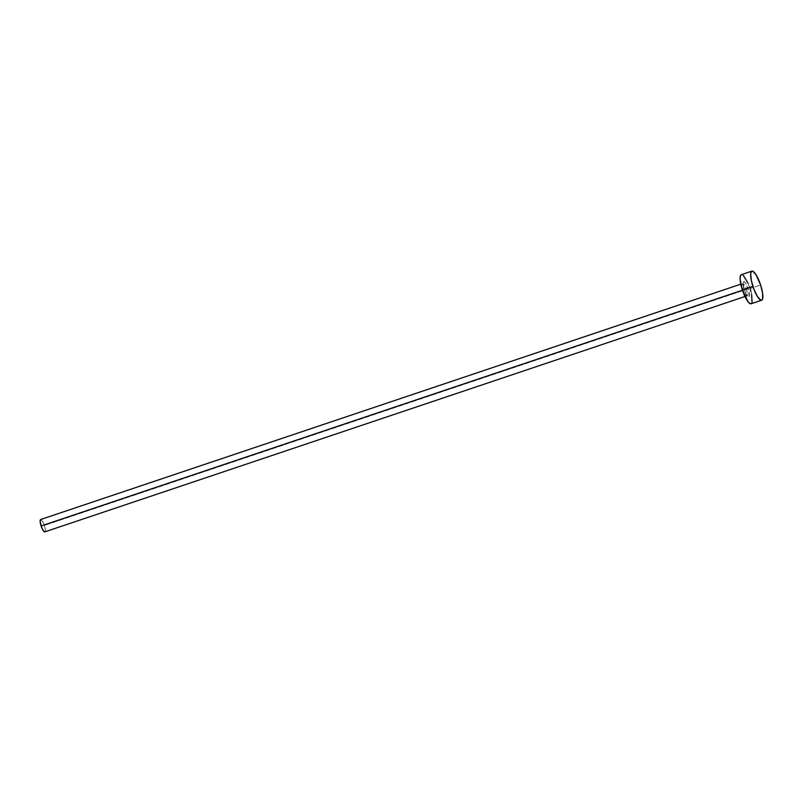 <?xml version="1.0" encoding="UTF-8"?>
<svg xmlns="http://www.w3.org/2000/svg" width="803" height="803" viewBox="0 0 803 803"><rect width="100%" height="100%" fill="white"/><g stroke="black" fill="none" stroke-linecap="round" stroke-linejoin="round"><path stroke-width="0.6" stroke-dasharray="4.01 3.01" d="M746.449 289.421L748.245 288.889A8.05 2.028 71.4 0 0 743.729 281.572A8.05 2.028 71.4 0 0 744.19 289.562L746.539 294.882L747.734 296.427L749.048 296.668L748.687 290.385L745.274 282.676L743.729 281.572L743.026 283.047L744.19 289.562A8.05 2.028 71.4 0 0 748.707 296.879A8.05 2.028 71.4 0 0 748.245 288.889L746.449 289.421A6.514 1.646 -108.6 0 1 746.89 295.875A6.514 1.646 -108.6 0 1 743.166 289.973A6.514 1.646 -108.6 0 1 742.745 283.519A6.514 1.646 -108.6 0 1 746.449 289.421L44.376 525.423L746.449 289.421A6.514 1.646 -108.6 0 1 746.87 295.885A6.514 1.646 -108.6 0 1 743.166 289.973L742.464 290.214L743.166 289.973A6.514 1.646 -108.6 0 1 742.735 283.519A6.514 1.646 -108.6 0 1 746.449 289.421M744.973 296.518L747.513 295.885L744.24 289.562L743.166 289.973L744.24 289.562L743.227 283.138L740.818 284.162M44.807 531.877A6.514 1.646 71.4 0 0 44.376 525.423A6.514 1.646 71.4 0 0 40.652 519.521M751.106 303.765A15.337 3.864 71.4 0 0 750.072 288.578L760.622 285.035L750.072 288.578A15.337 3.864 71.4 0 0 741.33 274.686M740.818 275.058L741.48 274.646L743.317 275.509M747.964 283.047L750.072 288.578M750.925 291.439L751.598 294.209M752.07 302.45L751.618 303.393M40.25 520.083L41.505 519.872L43.472 523.074L45.018 527.822L45.219 531.325"/><path stroke-width="1.2" d="M740.818 284.162L40.652 519.521A6.514 1.646 71.4 0 0 41.094 525.975L742.464 290.214L41.094 525.975A6.514 1.646 71.4 0 0 44.807 531.877L744.973 296.518M751.879 271.143L741.33 274.686A15.337 3.864 71.4 0 0 742.353 289.873L752.913 286.33L742.353 289.873A15.337 3.864 71.4 0 0 751.106 303.765L761.656 300.222A15.337 3.864 -108.6 0 1 752.913 286.33A15.337 3.864 -108.6 0 1 751.879 271.143A15.337 3.864 -108.6 0 1 760.622 285.035A15.337 3.864 -108.6 0 1 761.656 300.222M751.618 303.393L750.112 303.654L748.015 301.707L742.353 289.873L740.135 279.374L740.366 276.011L741.48 274.646M743.317 275.509L747.964 283.047M750.072 288.578L750.925 291.439M751.598 294.209L752.07 302.45M760.622 285.035L762.609 293.236L762.619 298.897L762.167 299.85L760.662 300.101L757.39 296.448L753.907 289.16L751.387 280.699L750.685 273.923L751.367 271.504L752.873 271.253L756.145 274.917L760.622 285.035M45.219 531.325L43.964 531.536L41.987 528.324L40.15 521.518L40.722 519.511"/></g></svg>
